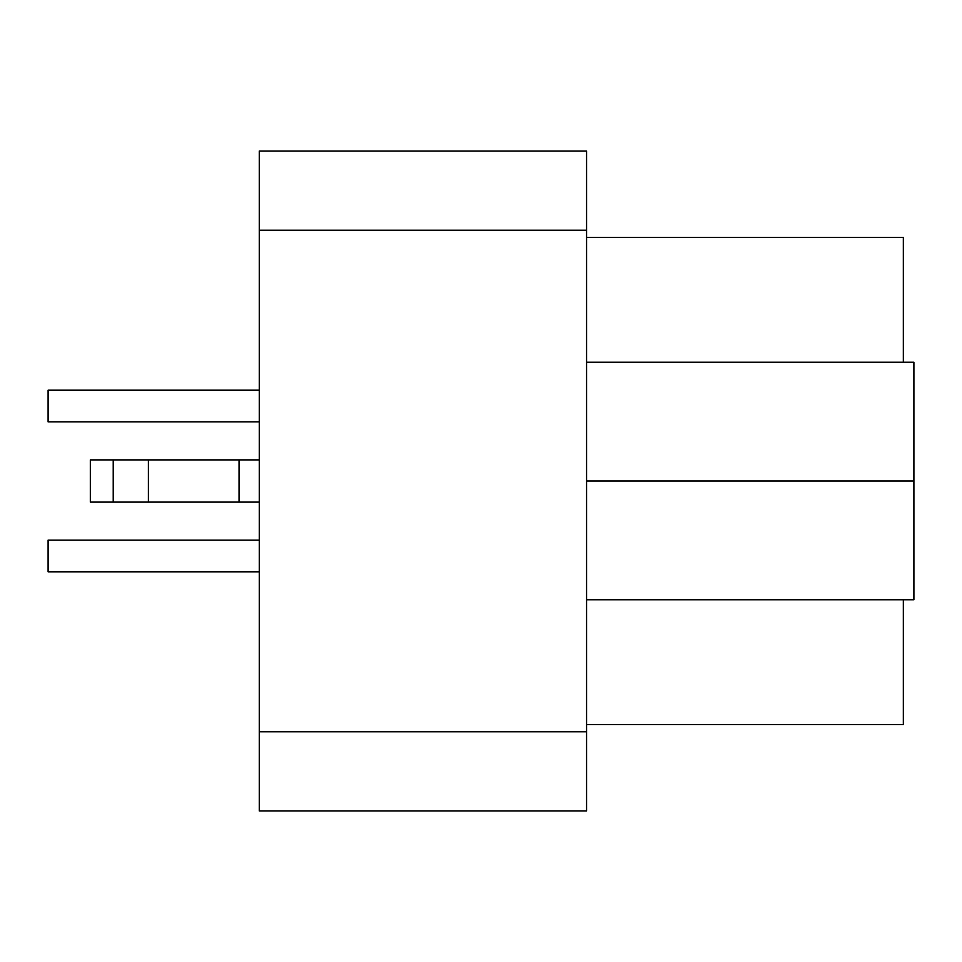 <?xml version="1.0" encoding="UTF-8"?>
<svg xmlns="http://www.w3.org/2000/svg" width="962" height="962" viewBox="0 0 962 962"><rect width="100%" height="100%" fill="white"/><g stroke="black" fill="none" stroke-linecap="round" stroke-linejoin="round"><path stroke-width="1.44" d="M259.271 390.199L48.1 390.199L48.1 421.873L259.271 421.873L48.1 421.873M259.271 540.127L48.1 540.127L48.1 571.801L259.271 571.801M259.271 459.884L90.332 459.884L90.332 502.116L259.271 502.116M239.057 502.116L239.057 459.884M148.401 502.116L148.401 459.884M586.579 599.783L913.9 599.783L913.9 362.217L586.579 362.217M913.9 481L586.579 481M903.342 362.217L903.342 237.361L586.579 237.361M586.579 724.639L903.342 724.639L903.342 599.783M586.579 230.231L586.579 151.046L259.271 151.046L259.271 810.954L586.579 810.954L586.579 230.231L259.271 230.231M113.227 502.116L113.227 459.884M259.271 731.769L586.579 731.769"/></g></svg>
